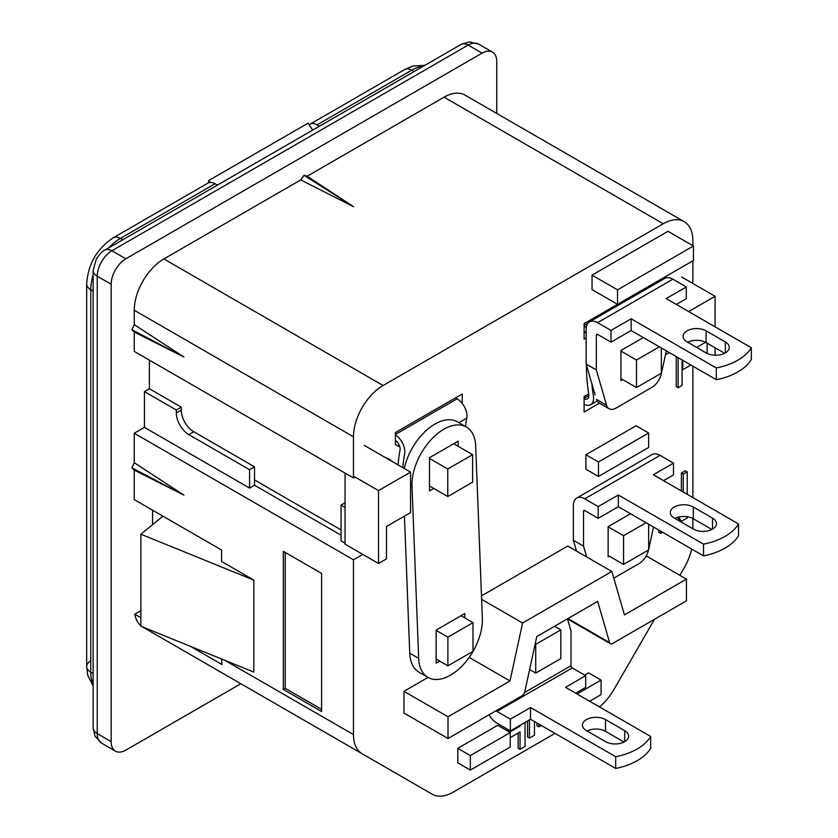 <?xml version="1.0" encoding="UTF-8"?>
<svg xmlns="http://www.w3.org/2000/svg" width="838" height="838" viewBox="0 0 838 838"><rect width="100%" height="100%" fill="white"/><g stroke="black" fill="none" stroke-linecap="round" stroke-linejoin="round"><path stroke-width="1.26" d="M423.326 66.233A41.879 24.176 120 0 0 411.751 70.193L317.078 124.852L319.435 126.213M317.078 124.852A14.016 8.097 -120 0 0 310.07 124.16A14.016 8.097 -120 0 0 309.201 124.81M217.419 185.114L215.062 183.752A14.016 8.097 -120 0 0 208.054 183.061L113.381 237.72C96.883 248.75 87.98 264.18 86.67 283.977L86.67 666.493A14.016 8.097 180 0 1 90.776 660.763M692.879 245.691L692.879 240.841A41.879 24.176 120 0 0 684.206 221.672A41.879 24.176 120 0 0 663.267 223.746L383.081 385.511A41.879 24.176 120 0 0 353.468 436.797L353.468 477.943L134.258 351.384L134.258 332.047L183.941 357.04L131.87 329.732L134.258 324.652L134.258 310.238A41.879 24.176 -60 0 1 163.871 258.952L300.769 179.908L353.657 206.756L307.169 176.221L303.964 175.31L300.769 179.908M134.258 332.047L131.87 329.732M536.98 722.995L536.98 725.823L538.855 726.902L541.306 725.499M538.855 724.084L538.855 726.902M527.563 720.963L527.563 737.052L529.448 738.131L534.466 735.24L534.466 721.549M529.448 719.884L529.448 738.131M520.042 725.31L520.042 726.179L509.619 732.192M510.248 737.629L520.042 731.983L520.042 749.361L525.059 746.469L525.059 722.419M519.288 725.75L520.042 726.179M509.242 730.244L507.744 731.113M518.156 733.061L518.156 748.282L520.042 749.361M665.445 354.851L669.373 352.589M676.224 356.548L676.224 386.653L678.099 387.743L682.09 385.438L682.09 359.931M678.099 357.637L678.099 387.743M660.637 531.124L660.637 533.303L662.523 532.214M678.811 517.046L681.252 521.393L687.233 517.936L687.233 516.753M687.233 494.326L687.233 471.867L683.242 474.172L683.242 492.021M658.752 530.035L658.752 532.214L660.637 533.303M677.701 517.329L679.367 520.314L681.252 521.393M683.242 474.172L681.367 473.082L685.358 470.778L687.233 471.867M681.367 473.082L681.367 490.932M693.445 246.016L617.533 289.843L617.533 304.33L693.445 260.503L693.445 246.016L667.98 231.309L592.057 275.136L617.533 289.843M592.057 275.136L592.057 289.634L617.533 304.33M353.468 477.943L355.029 477.052M387.051 458.554L390.738 460.052L387.596 458.239M390.738 460.68L390.738 460.052M181.249 407.132L149.374 388.738L144.419 391.597L176.294 409.992L181.249 407.132L181.249 410.033A17.745 10.245 -120 0 0 193.798 431.769L188.843 434.629A17.745 10.245 60 0 1 176.294 412.893L176.294 409.992M345.057 507.43L341.045 505.115L345.057 502.8M648.654 432.995L598.458 461.979L598.458 476.466L648.654 447.492L648.654 432.995L636.105 425.756L585.909 454.73L598.458 461.979M585.909 454.73L585.909 469.217L598.458 476.466M462.251 403.455L462.251 393.986L395.379 432.597L395.379 444.475L398.511 446.287L399.454 445.743M650.969 286.376L650.969 285.025L584.096 323.646L584.096 339.149L586.16 337.955M588.674 393.87L584.096 396.521L584.096 412.024L599.442 403.162M510.248 732.559L497.699 725.31L457.799 748.344L470.348 755.593L470.348 770.08L510.248 747.046L510.248 732.559L470.348 755.593M457.799 748.344L457.799 762.842L470.348 770.08M589.617 701.228L601.097 694.597L601.097 680.11L577.068 693.979M584.662 675.114L588.548 672.862L601.097 680.11M536.781 636.534L597.662 601.391L609.603 642.578A4.441 2.566 120 0 0 610.399 643.689A4.441 2.566 120 0 0 612.62 643.469L686.427 600.856L686.427 579.121L624.436 614.903L611.845 571.464L522.598 622.99L509.996 680.98L448.016 716.762L448.016 738.498L521.823 695.886A4.441 2.566 120 0 0 524.839 691.518L536.781 636.534M428.04 677.439L403.968 691.34L403.968 713.065L448.016 738.498M403.968 691.34L448.016 716.762M469.175 657.401L509.996 680.98M481.609 599.327L522.598 622.99M481.473 595.881L567.797 546.041L611.845 571.464M646.213 555.908L686.427 579.121M140.878 534.225L140.878 626.227L253.841 672.097L253.841 580.095L140.878 534.225L162.897 516.145M384.799 766.833L190.383 654.593M303.964 175.31L353.657 206.756M307.169 176.221L444.056 97.177A41.879 24.176 -60 0 1 464.996 95.103L684.206 221.672M692.879 260.838L692.879 281.987L691.591 282.741M692.879 528.809L692.879 518.533M692.879 497.583L692.879 366.164M679.869 575.339L684.206 567.808A41.879 24.176 120 0 0 691.664 549.037M654.488 619.292L614.097 689.245A41.879 24.176 120 0 1 599.474 706.916M213.156 667.739A41.879 24.176 -60 0 1 213.041 667.677L432.251 794.235A41.879 24.176 120 0 0 453.19 792.161L554.986 733.386M362.812 554.41L353.468 559.815L353.468 734.58A41.879 24.176 120 0 0 362.142 753.75L142.931 627.191A41.879 24.176 -60 0 1 142.282 626.793M140.878 625.745A41.879 24.176 -60 0 1 134.792 614.202L140.878 617.711M221.588 659.003A41.879 24.176 120 0 0 222.122 664.618L190.614 646.423M134.792 614.202L140.878 610.693M152.579 524.619L152.579 510.185M253.841 580.095L221.588 561.481L221.588 550.032L134.258 499.616L134.258 470.128L183.941 495.122L131.87 467.803L134.258 470.128M690.879 365.012L682.719 369.715L682.719 360.298M345.057 543.223L341.045 540.898L341.045 505.115M341.045 535.178L254.532 485.233L249.567 488.093L144.419 427.38L144.419 391.597M249.567 488.093L249.567 469.689L188.843 434.629M254.532 485.233L254.532 466.829L249.567 469.689M254.532 466.829L193.798 431.769M149.374 360.12L149.374 388.738M353.468 559.815L134.258 433.246L144.419 427.38M131.87 467.803L134.258 462.733L183.941 495.122M321.593 709.336L285.203 688.333L285.203 552.42M283.328 689.412L283.328 551.331L321.593 573.433L321.593 711.514L283.328 689.412L285.203 688.333M134.258 324.652L183.941 357.04M134.258 462.733L134.258 433.246M240.852 683.735L125.847 750.125A20.761 11.983 120 0 1 115.466 751.152A20.761 11.983 120 0 1 111.171 741.651L111.171 284.229A20.761 11.983 120 0 1 125.847 258.806L482.08 53.14A20.761 11.983 120 0 1 492.461 52.103A20.761 11.983 120 0 1 496.766 61.614L496.766 113.444M535.147 644.055L535.723 644.391L560.821 629.904L560.821 658.595L535.723 673.082L529.606 669.552M554.547 626.279L560.821 629.904M535.723 644.391L535.723 673.082M608.126 526.819L623.556 535.723L646.077 522.723M623.556 535.723L623.556 564.414L648.654 549.927L648.654 524.2M623.556 564.414L608.126 555.5M436.158 630.375L447.89 637.142L472.988 622.655L472.988 651.346L447.89 665.833L436.158 659.066M461.005 615.741L472.988 622.655M447.89 637.142L447.89 665.833M453.693 443.742L472.611 454.657L472.611 482.185L447.764 496.525L429.496 485.988M472.611 454.657L447.764 468.997L447.764 496.525M447.764 468.997L429.496 458.459M661.329 347.948L661.329 373.235L636.482 387.575L620.927 378.587M659.38 346.827L636.482 360.047L636.482 387.575M636.482 360.047L620.927 351.059M624.687 730.673A13.481 7.783 180 0 1 628.636 736.183A13.481 7.783 180 0 1 620.309 743.369A13.481 7.783 180 0 1 605.612 741.682L586.411 730.6A13.481 7.783 180 0 1 582.462 725.09A13.481 7.783 180 0 1 590.79 717.904A13.481 7.783 180 0 1 605.486 719.591L624.687 730.673L624.687 741.682M587.061 730.977A13.481 7.783 180 0 1 605.486 731.323L624.038 742.039M650.697 736.487A56.429 32.577 180 0 1 615.689 756.704L530.517 707.523L530.517 719.266L615.689 768.436A56.429 32.577 0 0 0 650.697 748.219L650.697 736.487L565.524 687.317L585.668 675.69L585.668 687.422L575.685 693.183M615.689 756.704L615.689 768.436M530.517 707.523L510.373 719.151L510.373 730.893L530.517 719.266M510.373 730.893L496.955 723.142A16.152 9.323 60 0 1 489.004 714.835M510.373 719.151L496.955 711.399A1.77 1.027 -120 0 1 496.201 710.676M585.668 675.69L572.239 667.938L496.955 711.399M567.462 618.821L570.982 630.951L570.982 665.76A1.77 1.027 -120 0 0 572.239 667.938M693.445 529.134A13.481 7.783 0 0 0 708.141 530.821A13.481 7.783 0 0 0 716.469 523.624A13.481 7.783 0 0 0 712.52 518.125L693.319 507.032A13.481 7.783 0 0 0 678.623 505.345A13.481 7.783 0 0 0 670.295 512.542A13.481 7.783 0 0 0 674.255 518.052L693.445 529.134M711.871 529.48L693.319 518.774A13.481 7.783 0 0 0 674.894 518.418M584.788 498.851L660.072 455.38A16.152 9.323 -120 0 0 651.995 454.584L576.712 498.055A16.152 9.323 -120 0 1 584.788 498.851L598.206 506.602L598.206 518.334L618.35 506.707L703.522 555.887A56.429 32.577 0 0 0 738.529 535.671L738.529 523.939L653.357 474.758L673.501 463.131L673.501 474.874L663.518 480.635M613.783 578.168L639.048 563.586A14.016 8.097 120 0 0 648.528 549.99M653.525 527.018L648.654 549.445M660.072 455.38L673.501 463.131M576.712 498.055A16.152 9.323 -120 0 0 573.37 505.44L573.37 540.248L576.502 551.058M598.206 506.602L618.35 494.975L618.35 506.707M738.529 523.939A56.429 32.577 180 0 1 703.522 544.145L618.35 494.975M703.522 555.887L703.522 544.145M598.206 518.334L584.788 510.583A1.77 1.027 60 0 0 583.897 510.499A1.77 1.027 60 0 0 583.531 511.306L583.531 546.114L586.663 556.924M630.522 513.736L608.126 526.673L608.126 556.809L609.257 556.149M573.37 540.248L583.531 546.114M465.499 426.511A158.099 91.279 60 0 1 466.808 418.068A13.974 8.066 -120 0 0 457.119 398.825L455.495 397.882M402.848 467.667A158.099 91.279 60 0 1 404.649 453.955A13.974 8.066 -120 0 0 395.379 434.943M395.379 440.4A7.301 4.211 60 0 1 400.03 450.205A164.772 95.123 -120 0 0 398.113 464.933M584.096 404.209A13.974 8.066 -120 0 0 590.675 404.681A13.974 8.066 -120 0 0 593.377 395.924A158.099 91.279 60 0 1 591.848 383.657M586.254 327.627A13.974 8.066 -120 0 0 584.096 325.992M645.386 289.602L644.213 288.932M584.096 331.45A7.301 4.211 60 0 1 586.16 333.356M586.464 365.106A164.772 95.123 -120 0 0 588.747 394.321A7.301 4.211 60 0 1 587.333 398.898A7.301 4.211 60 0 1 584.096 398.762M464.839 617.962L464.839 613.521L436.158 630.082L436.158 663.204L439.751 661.13M433.749 488.439L429.496 490.89L429.496 457.705L458.187 441.144L458.187 446.329M418.665 658.354A45.074 26.02 120 0 0 427.967 677.397A45.074 26.02 120 0 0 463.341 664.639A45.074 26.02 120 0 0 482.342 618.381L475.68 446.057A45.074 26.02 120 0 0 466.378 427.013A45.074 26.02 120 0 0 431.004 439.772A45.074 26.02 120 0 0 412.003 486.04L418.665 658.354L409.74 653.2A45.074 26.02 120 0 0 419.042 672.244L427.967 677.397M466.378 427.013L457.454 421.86A45.074 26.02 120 0 0 404.272 468.494M404.44 516.135L409.74 653.2M706.245 352.945A13.481 7.783 0 0 0 720.942 354.631A13.481 7.783 0 0 0 729.27 347.435A13.481 7.783 0 0 0 725.32 341.935L706.12 330.853A13.481 7.783 0 0 0 691.423 329.166A13.481 7.783 0 0 0 683.096 336.352A13.481 7.783 0 0 0 687.045 341.862L706.245 352.945M724.671 353.301L706.12 342.585A13.481 7.783 0 0 0 687.694 342.239M597.588 322.661L672.872 279.201A16.152 9.323 -120 0 0 664.796 278.394L589.512 321.865A16.152 9.323 -120 0 1 597.588 322.661L611.007 330.413L611.007 342.155L631.15 330.528L716.322 379.698A56.429 32.577 0 0 0 751.33 359.481L751.33 347.749L666.158 298.579L686.301 286.952L686.301 298.684L676.318 304.445M666.325 350.829L661.381 373.601A14.016 8.097 120 0 1 651.849 387.397L616.098 408.043A14.016 8.097 -60 0 1 609.09 408.735A14.016 8.097 -60 0 1 606.565 405.246L596.405 399.38A14.016 8.097 -60 0 0 598.919 402.869L609.09 408.735M672.872 279.201L686.301 286.952M589.512 321.865A16.152 9.323 -120 0 0 586.16 329.261L586.16 364.059L595.106 394.918M611.007 330.413L631.15 318.786L631.15 330.528M751.33 347.749A56.429 32.577 180 0 1 716.322 367.966L631.15 318.786M716.322 379.698L716.322 367.966M611.007 342.155L597.588 334.404A1.77 1.027 60 0 0 596.698 334.31A1.77 1.027 60 0 0 596.331 335.127L596.331 369.935L606.565 405.246M643.322 337.546L620.927 350.483L620.927 380.62L622.676 379.604M586.16 364.059L596.331 369.935M688.647 311.558L715.086 296.306L681.619 276.98M715.086 355.218L715.086 347.76M715.086 326.82L715.086 296.306M696.671 347.414L705.565 342.281M707.115 343.161L707.115 353.406M209.919 182.443L208.652 180.558L208.652 182.768M312.752 130.079L308.091 123.155L208.652 180.558M341.045 529.888L254.532 479.933M364.341 445.439L410.557 472.119L378.525 490.618L353.468 476.152M410.557 472.119L410.557 512.605L386.486 526.494L386.486 558.883L378.525 563.482L345.057 544.166L345.057 473.093M378.525 490.618L378.525 563.482M414.108 71.555L411.751 70.193A14.016 8.097 -120 0 0 404.744 69.502L310.07 124.16M215.062 183.752L120.389 238.411A14.016 8.097 -120 0 0 113.381 237.72M93.133 673.574L90.776 672.212A14.016 8.097 180 0 1 86.67 666.493L87.718 675.239L93.133 686.06M93.133 291.058L90.776 289.697L90.776 672.212A41.879 24.176 120 0 0 93.133 684.217M93.133 274.979A41.879 24.176 120 0 0 90.776 289.697A14.016 8.097 180 0 1 86.67 283.977M122.746 239.773L120.389 238.411A41.879 24.176 120 0 0 108.814 247.818M609.603 642.578L567.955 618.538M383.081 385.511L163.871 258.952M353.468 436.797L134.258 310.238M663.267 223.746L444.056 97.177M224.856 660.334L353.468 734.58M181.249 410.033L176.294 412.893M461.141 44.404L104.918 250.07A14.016 8.097 -120 0 1 111.925 250.761L468.149 45.095A14.016 8.097 -120 0 0 461.141 44.404L469.311 41.9L478.529 44.068A20.761 11.983 120 0 0 468.149 45.095L482.08 53.14M111.171 284.229L97.239 276.194A20.761 11.983 120 0 1 111.925 250.761L125.847 258.806M93.133 727.887A14.016 8.097 180 0 0 97.239 733.606L97.239 276.194A14.016 8.097 180 0 1 93.133 270.464L93.133 727.887L95.05 736.204L101.545 743.117L115.466 751.152M101.545 743.117A20.761 11.983 120 0 1 97.239 733.606L111.171 741.651M605.486 731.323L605.486 719.591M570.982 665.76L524.494 692.597M712.52 518.125L712.52 529.134M693.319 507.032L693.319 518.774M583.531 511.306L584.788 510.583M466.808 418.068L458.847 422.666M457.119 398.825L395.379 434.472M587.836 323.353L584.096 325.511M588.852 395.557L584.096 398.301M410.557 485.202L412.003 486.04M725.32 341.935L725.32 352.945M706.12 330.853L706.12 342.585M596.331 335.127L597.588 334.404M404.744 69.502L412.841 66.034L424.918 65.312M610.399 643.689L567.494 618.915M478.529 44.068L492.461 52.103M104.918 250.07C103.074 250.541 100.235 253.443 96.401 258.764L93.133 270.464M597.075 400.983L590.675 404.681"/></g></svg>
